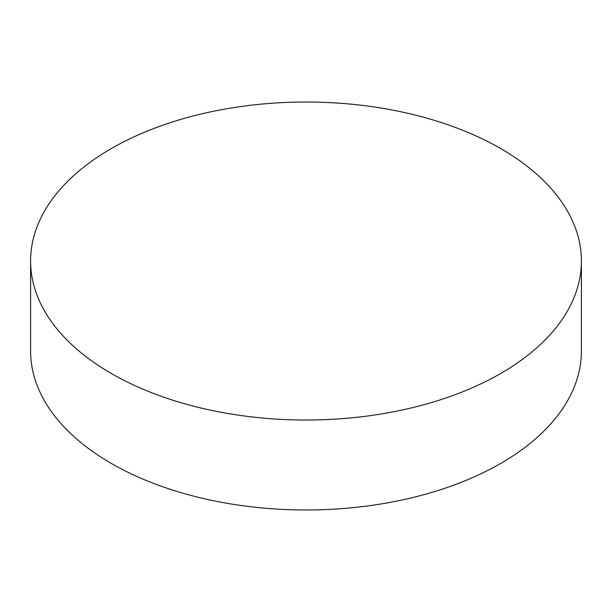 <?xml version="1.0" encoding="UTF-8"?>
<svg xmlns="http://www.w3.org/2000/svg" width="612" height="612" viewBox="0 0 612 612"><rect width="100%" height="100%" fill="white"/><g stroke="black" fill="none" stroke-linecap="round" stroke-linejoin="round"><path stroke-width="0.92" d="M111.262 373.458A275.4 158.998 0 0 0 411.394 407.921A275.4 158.998 0 0 0 581.4 261.026A275.4 158.998 0 0 0 500.738 148.594A275.4 158.998 0 0 0 200.606 114.13A275.4 158.998 0 0 0 30.6 261.026A275.4 158.998 0 0 0 111.262 373.458M30.6 261.026L30.6 350.974A275.4 158.998 0 0 0 111.262 463.406A275.4 158.998 0 0 0 411.394 497.87A275.4 158.998 0 0 0 581.4 350.974L581.4 261.026"/></g></svg>
